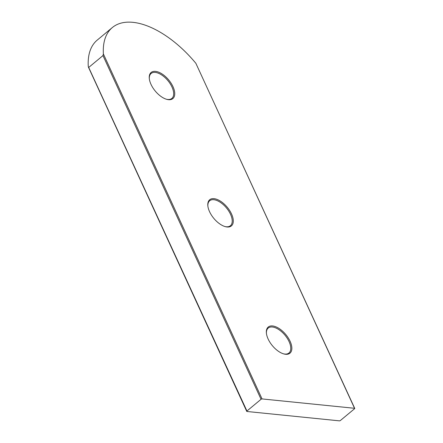 <?xml version="1.0" encoding="UTF-8"?>
<svg xmlns="http://www.w3.org/2000/svg" width="443" height="443" viewBox="0 0 443 443"><rect width="100%" height="100%" fill="white"/><g stroke="black" fill="none" stroke-linecap="round" stroke-linejoin="round"><path stroke-width="0.66" d="M272.578 325.954A16.989 8.722 -129.7 0 1 290.071 341.226A16.989 8.722 -129.7 0 1 285.608 354.278A16.989 8.722 -129.7 0 1 283.775 353.918A16.989 8.722 -129.7 0 1 266.381 332.986A16.989 8.722 -129.7 0 1 272.578 325.954M283.415 353.813A16.225 8.334 50.3 0 0 284.81 354.057A16.225 8.334 50.3 0 0 288.958 353.01A16.225 8.334 50.3 0 0 287.285 338.341A16.225 8.334 50.3 0 0 272.367 327.012A16.225 8.334 50.3 0 0 268.22 328.058A16.225 8.334 50.3 0 0 266.42 333.363M214.03 198.658A16.989 8.722 -129.7 0 1 231.517 213.93A16.989 8.722 -129.7 0 1 227.06 226.982A16.989 8.722 -129.7 0 1 225.227 226.622A16.989 8.722 -129.7 0 1 207.828 205.69A16.989 8.722 -129.7 0 1 214.03 198.658M224.861 226.517A16.225 8.334 50.3 0 0 226.262 226.766A16.225 8.334 50.3 0 0 230.41 225.714A16.225 8.334 50.3 0 0 228.738 211.045A16.225 8.334 50.3 0 0 213.819 199.715A16.225 8.334 50.3 0 0 209.672 200.762A16.225 8.334 50.3 0 0 207.872 206.067M155.482 71.362A16.989 8.722 -129.7 0 1 172.969 86.634A16.989 8.722 -129.7 0 1 168.506 99.686A16.989 8.722 -129.7 0 1 166.679 99.326A16.989 8.722 -129.7 0 1 149.28 78.394A16.989 8.722 -129.7 0 1 155.482 71.362M166.313 99.221A16.225 8.334 50.3 0 0 167.709 99.47A16.225 8.334 50.3 0 0 171.862 98.418A16.225 8.334 50.3 0 0 170.19 83.749A16.225 8.334 50.3 0 0 155.271 72.419A16.225 8.334 50.3 0 0 151.118 73.466A16.225 8.334 50.3 0 0 149.319 78.771M262.046 398.921L354.544 408.291L195.878 63.327A80.609 41.398 50.3 0 0 112.328 27.555A80.609 41.398 50.3 0 0 103.385 53.963L262.046 398.921A0.764 0.305 155.3 0 0 261.049 399.287L246.939 411.015A0.764 0.305 155.3 0 0 246.74 411.381A0.764 0.305 155.3 0 0 246.928 411.481L339.427 420.85A0.764 0.305 155.3 0 0 340.423 420.479L354.533 408.756A0.764 0.305 155.3 0 0 354.732 408.391A0.764 0.305 155.3 0 0 354.544 408.291M112.328 27.555L97.211 40.119A80.609 41.398 50.3 0 0 88.268 66.522L246.939 411.015M246.74 411.381L88.401 67.12L88.86 67.314L102.964 55.591L103.385 53.963M195.878 63.327L354.732 408.391M261.049 399.287L102.964 55.591"/></g></svg>
